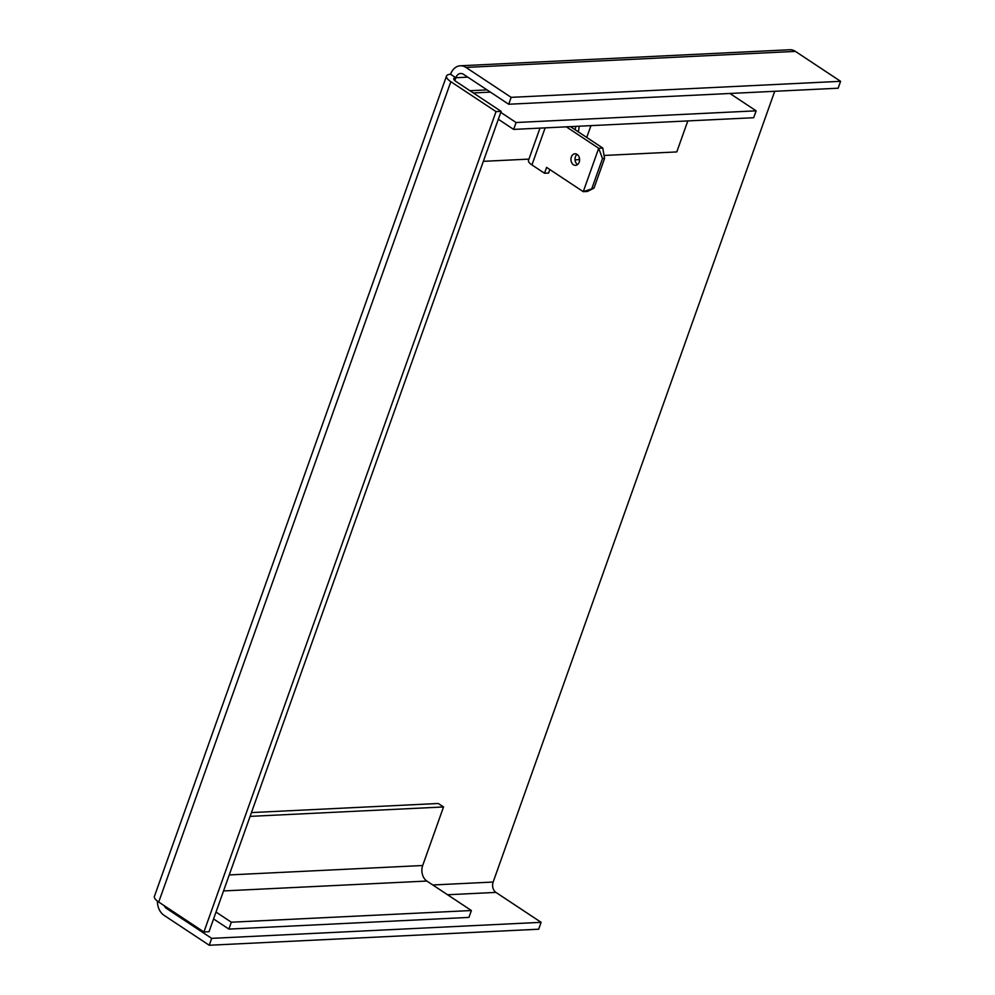 <?xml version="1.0" encoding="UTF-8"?>
<svg xmlns="http://www.w3.org/2000/svg" width="995" height="995" viewBox="0 0 995 995"><rect width="100%" height="100%" fill="white"/><g stroke="black" fill="none" stroke-linecap="round" stroke-linejoin="round"><path stroke-width="1.49" d="M164.113 905.612A7.711 5.783 -92.8 0 0 166.488 908.435L211.686 938.36L541.118 922.328L495.933 892.403A7.711 5.783 87.2 0 1 493.147 882.043L774.719 91.291M508.706 104.239L511.156 97.348L465.958 67.424A15.435 11.554 -92.8 0 0 460.312 65.782L789.744 49.75A15.435 11.554 87.2 0 1 795.403 51.392L840.588 81.316L838.138 88.207L508.706 104.239L463.508 74.314A7.711 5.783 -92.8 0 0 460.685 73.493A7.711 5.783 -92.8 0 0 455.822 77.734A7.711 2.463 19.6 0 0 453.782 78.605A7.711 2.463 19.6 0 0 455.946 81.441L501.144 111.365L496.032 111.614L203.925 931.967L158.727 902.042A15.435 4.925 -160.4 0 1 154.412 896.371L446.519 76.018A15.435 4.925 19.6 0 0 450.847 81.69L496.032 111.614M460.312 65.782A15.435 11.554 -92.8 0 0 450.586 74.264L455.822 77.734L467.799 77.15M450.586 74.264A15.435 4.925 19.6 0 0 446.519 76.018M501.144 111.365L209.025 931.718L203.925 931.967M840.588 81.316L511.156 97.348M541.118 922.328L538.668 929.218L209.236 945.25L164.038 915.325A15.435 11.554 -92.8 0 1 157.372 901.084M211.686 938.36L209.236 945.25M687.819 120.93L676.787 151.924L604.04 155.456M483.359 161.339L528.93 159.113M498.333 119.276L513.631 129.4L516.082 122.522L500.783 112.385M516.082 122.522L756.138 110.831L729.92 93.468M513.631 129.4L753.688 117.721L756.138 110.831M471.381 910.524L231.325 922.203L228.875 929.094L468.931 917.415L471.381 910.524L426.867 881.048A11.579 8.669 87.2 0 1 422.688 865.513L443.534 806.957L250.106 816.373M443.534 806.957L438.297 803.487L251.449 812.592M228.875 929.094L213.577 918.957M231.325 922.203L216.027 912.067M539.974 128.119L528.482 160.382A12.35 3.943 -160.4 0 0 531.939 164.921L544.514 173.254L546.591 167.396L583.257 191.674L587.348 191.475L594.015 188.105L583.257 191.674L598.704 148.28L566.329 126.838M579.202 162.173A5.783 4.328 87.2 0 1 575.558 165.344A5.783 4.328 87.2 0 1 571.341 156.974A5.783 4.328 87.2 0 1 574.986 153.79A5.783 4.328 87.2 0 1 579.202 162.173M602.51 158.578L604.562 158.479L602.796 148.081L598.704 148.28L602.51 158.578L591.963 188.204M602.796 148.081L570.421 126.639M544.514 173.254L548.593 173.055L549.849 169.548M604.562 158.479L594.015 188.105M577.56 164.561A5.783 4.328 87.2 0 1 575.433 156.775A5.783 4.328 87.2 0 1 577.063 154.374M590.943 125.644L586.739 137.447M579.413 158.018L578.829 159.66L575.048 159.847M579.078 126.216A16.206 9.415 -56.5 0 1 578.194 131.788M575.806 126.377A16.206 9.415 -56.5 0 1 575.048 129.711M493.147 882.043L432.813 884.978M454.802 80.57L455.822 77.734M158.727 902.042L450.847 81.69M795.403 51.392L465.958 67.424M495.933 892.403L447.576 894.754M168.254 908.348L166.488 908.435M473.321 92.958L490.411 92.125M422.688 865.513L229.26 874.928M426.867 881.048L223.552 890.935M531.939 164.921L545.136 127.87M469.963 90.719L487.04 89.898"/></g></svg>
